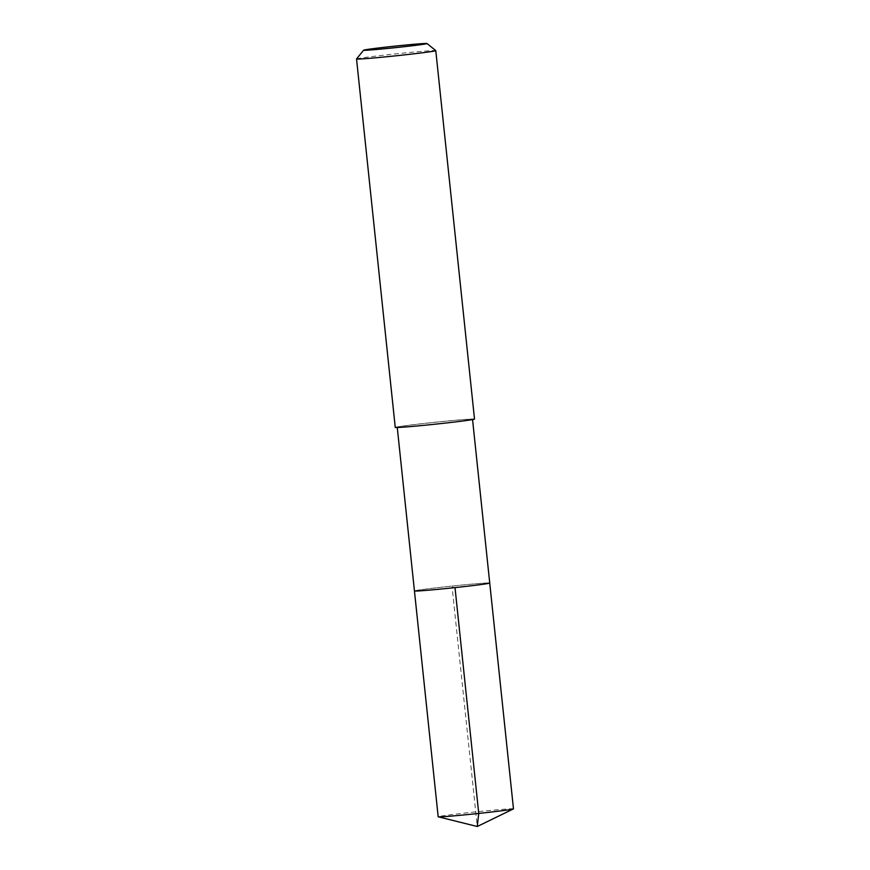 <?xml version="1.0" encoding="UTF-8"?>
<svg xmlns="http://www.w3.org/2000/svg" width="870" height="870" viewBox="0 0 870 870"><rect width="100%" height="100%" fill="white"/><g stroke="black" fill="none" stroke-linecap="round" stroke-linejoin="round"><path stroke-width="0.65" stroke-dasharray="4.35 3.26" d="M513.474 808.85A37.856 0.924 -6 0 0 513.354 808.785A37.856 0.924 -6 0 0 474.313 812.036A37.856 0.924 -6 0 0 438.175 816.756M414.446 590.947A37.856 0.924 174 0 1 450.584 586.217A37.856 0.924 174 0 1 489.625 582.976A37.856 0.924 -6 0 0 450.584 586.217A37.856 0.924 -6 0 0 414.446 590.947M397.351 427.257A37.856 0.924 174 0 1 397.231 427.192A37.856 0.924 174 0 1 433.369 422.472A37.856 0.924 174 0 1 472.41 419.22A37.856 0.924 174 0 1 472.53 419.286A37.856 0.924 174 0 1 436.392 424.005A37.856 0.924 174 0 1 397.351 427.257M474.509 419.068A39.846 0.979 -6 0 0 474.389 419.014A39.846 0.979 -6 0 0 433.293 422.428A39.846 0.979 -6 0 0 395.252 427.398M356.537 58.942A39.846 0.979 174 0 1 395.056 53.94A39.846 0.979 174 0 1 435.663 50.58A39.846 0.979 174 0 1 435.772 50.612M455.01 587.609L452.096 586.989L477.26 826.5"/><path stroke-width="1.3" d="M397.264 427.496L438.175 816.756A37.856 0.924 -6 0 0 438.273 816.81A37.856 0.924 -6 0 0 438.295 816.821A37.856 0.924 -6 0 0 476.075 813.711A37.856 0.924 -6 0 0 513.398 808.915A37.856 0.924 -6 0 0 513.474 808.85L489.734 583.03A37.856 0.924 174 0 1 453.596 587.761A37.856 0.924 174 0 1 414.555 591.002A37.856 0.924 174 0 1 414.446 590.947A37.856 0.924 -6 0 0 414.555 591.002A37.856 0.924 -6 0 0 453.596 587.761A37.856 0.924 -6 0 0 489.734 583.03A37.856 0.924 174 0 0 489.625 582.976M395.371 427.464A39.846 0.979 -6 0 0 436.468 424.049A39.846 0.979 -6 0 0 474.509 419.068L435.783 50.634A39.846 0.979 174 0 1 435.783 50.634A39.846 0.979 174 0 1 397.742 55.615A39.846 0.979 174 0 1 356.646 59.029A39.846 0.979 174 0 1 356.526 58.964A39.846 0.979 174 0 1 356.537 58.942L395.252 427.398A39.846 0.979 -6 0 0 395.371 427.464M426.931 43.5A31.875 0.783 174 0 1 427.018 43.533A31.875 0.783 174 0 1 396.981 47.491A31.875 0.783 174 0 1 363.714 50.264A31.875 0.783 174 0 1 363.627 50.188A31.875 0.783 174 0 1 394.436 46.186A31.875 0.783 174 0 1 426.931 43.5M513.398 808.915L477.26 826.5L478.739 813.417L455.01 587.609M477.26 826.5L438.273 816.81M472.562 419.579L489.734 583.03M427.018 43.533L435.772 50.612M363.627 50.188L356.537 58.942"/></g></svg>
